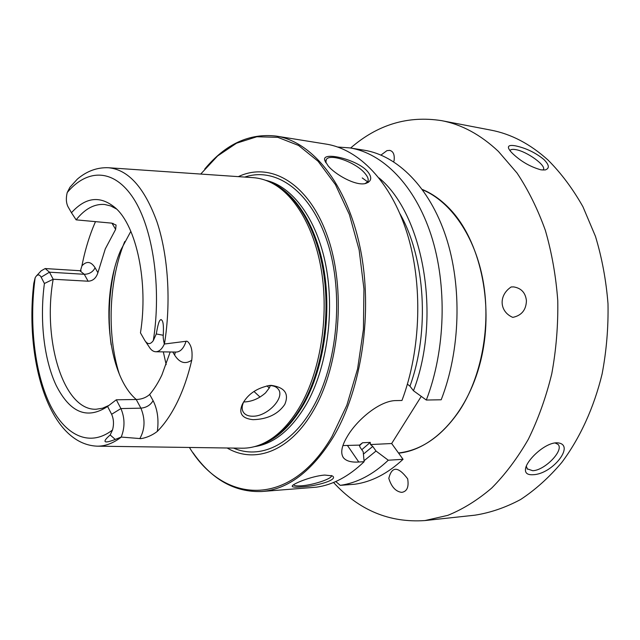 <?xml version="1.0" encoding="UTF-8"?>
<svg xmlns="http://www.w3.org/2000/svg" width="640" height="640" viewBox="0 0 640 640"><rect width="100%" height="100%" fill="white"/><g stroke="black" fill="none" stroke-linecap="round" stroke-linejoin="round"><path stroke-width="0.96" d="M441.488 120.632L490.768 130.096C511.12 133.944 530.256 143.976 548.176 160.192C561.2 173.256 572.792 188.768 582.936 206.728L595.464 236.368C601.96 257.824 606.136 280.296 608 303.784C608.456 327.488 606.488 350.88 602.112 373.944C593.904 407.832 579.928 438.176 561.76 462.496C549 477.544 535.264 489.888 520.552 499.544C505.52 507.568 490.296 512.784 474.88 515.184L424.984 520.56L447.8 515.352C462.992 509.184 477.64 500.08 491.736 488.032C505.296 474.352 517.504 458.088 528.352 439.24C538.208 419.112 546.008 397.32 551.752 373.864C556.176 349.8 558.176 325.4 557.768 300.672C555.952 276.176 551.816 252.76 545.376 230.424C537.72 209.088 528.272 189.96 517.04 173.04L498.4 151.408C480.608 134.688 461.64 124.432 441.488 120.632C407.944 115.416 377.648 124.544 350.608 148.032M543.808 159.424C549.296 164.896 549.768 168.408 545.224 169.944L541.024 169.856C530.632 166.968 521.336 161.688 513.12 154.008C510.392 151.424 508.84 149.352 508.464 147.784C508.096 145.592 510.424 144.944 515.44 145.832C525.96 148.08 535.416 152.608 543.808 159.424M333.536 482.488C359.08 510.296 389.568 522.992 424.984 520.56M532.96 474.72C527.464 475.032 524.976 473.112 525.496 468.968C526.32 460.648 544.016 443.376 556.136 442.808L556.696 442.792C576.544 443.392 552.96 474.32 532.96 474.72M554.952 442.92L557.944 444.336C564.496 450.032 544.896 470.4 532.744 470.712L527.12 468.816M526.32 466.152L527.416 469.184M260.056 397.08L253.96 391.448M243.648 401.976L244 401.968C251.792 401.68 258.984 398.64 265.576 392.848L269.352 387.864L270.368 385.568M243.72 401.816L243.504 402.28C241.688 406.432 241.728 409.872 243.624 412.592C245.544 415.08 248.64 416.296 252.92 416.224C267.616 416.44 285.52 397.328 278.176 389.048C276.328 386.736 273.392 385.568 269.36 385.552L268.712 385.56M271.44 385.384C284.832 387.432 289.264 393.8 284.744 404.488C278.016 414.2 267.44 419.264 253.024 419.68C242.144 418.496 238.536 413.48 242.192 404.632L242.744 403.52C248.12 393.896 257.152 387.872 269.84 385.448L271.44 385.384M97.296 446.168L241.768 448.2C248.248 448.336 254.752 447.04 261.272 444.312C276.216 437.976 289.416 424.824 300.888 404.856C319.768 371.272 328.36 320.424 322.168 275.488C315.92 230.536 295.848 195.488 272.056 183.128C265.776 179.872 259.4 178.048 252.928 177.64L108.784 167.76M164.44 344.008C171.232 302.2 168.232 255.536 156.968 221.824C144.448 187.552 128.256 169.52 108.384 167.736C97.152 167.304 86.824 171.08 77.408 179.072L69.912 187.304L67.216 192.536C65.88 198.072 66.112 202.744 67.912 206.544L71.464 212.736C85.792 196.888 100.488 195.32 115.56 208.032C136.552 226.408 148.528 282.528 140.464 332.88L144.896 340.6C147.592 344.616 150.392 344.616 153.304 340.6L156.272 333.968C158.632 320.352 159.808 320.24 161.056 319.536C161.992 320.384 164.048 320.432 163.264 335.256C163.032 337.008 163.392 339.928 164.336 344.024L186.08 341.272C187.088 340.864 188.28 341.816 189.648 344.128C191.856 347.656 192.56 353 191.768 360.16C188.112 375.816 183.304 389.768 177.352 402.008C171.376 414.184 164.704 423.968 157.344 431.36C149.12 437.888 139.632 439.04 139.856 438.56L121.208 437.064L115.28 439.424C103.256 444.128 102.088 441.936 110.176 434.984L112.504 430C114.048 424.36 113.76 419.12 111.624 414.28L120.912 408.568C124.912 418.008 125.008 427.504 121.208 437.064M80.464 270.696L81.92 265.848C84.584 252.248 88.248 239.568 92.896 227.8L95.472 221.64M71.464 212.736L76.128 219.856L111.688 223.136L116.064 225.04L115.64 229.376L105.28 248.92L97.904 272.712C96.128 278.168 92.864 281 88.112 281.208L84.28 274.288L49.488 272.192L45.192 268.552L41.136 270.84L36.616 275.728M130.832 231.344L120.76 250.104C100.032 297.768 107.176 374.768 136.272 399.504M170.2 351.968L161.888 374.984C158.232 382.72 154.16 389.208 149.664 394.456L153.096 400.656C157.496 409.32 158.92 419.552 157.344 431.36M108.96 405.4L102.552 408.216L96.144 409.24C63.272 410.68 42.312 339.576 53.184 279.248L44.408 283.496C39.536 319.872 43.896 359.48 56.208 385.48C70.072 412.76 87.12 419.8 107.36 406.592L116.32 399.792L136.224 399.504C141.592 399.328 146.072 397.64 149.664 394.456M44.408 283.496L41.16 277.184L49.488 272.192L53.184 279.248L88.112 281.208M76.128 219.856C84.872 208.856 94.36 203.728 104.6 204.472L110.664 205.928L116.6 209.04M41.16 277.184C39.632 274.512 37.936 274.224 36.08 276.304L35.144 277.8L33.76 283.496L32.96 291.352C26.448 365 50.152 443.96 96.896 446.16C105.056 446.344 113.184 443.312 121.296 437.072M107.584 406.424L111.624 414.28M116.32 399.792L120.912 408.568L140.896 408.168C145.384 419.136 145.032 429.264 139.856 438.56M145.68 341.752L149.072 346.76C150.968 349.984 153.208 351.648 155.8 351.76C159.184 351.664 162.024 349.088 164.336 344.024M238.36 176.64C270.216 161.448 308.352 182.752 327.216 235.616C346.2 288.232 340.2 364.344 313.824 409.864C290.28 451.616 254.664 464.256 227.16 448M189.432 447.464C223.064 503.304 289.352 509.496 331.944 436.6L346.856 405.232L357.6 368.832L363.424 329.32L363.944 288.92L359.144 249.952L349.392 214.568L335.4 184.568L318.104 161.272L298.544 145.44L277.792 137.328L256.84 136.752L236.552 143.192L217.648 155.92L200.712 174.064M193.032 452.784C211.752 479.472 234.576 492.384 261.52 491.528C288.048 489.44 311.936 471.352 333.168 437.256C361.896 389.104 373.376 311.28 360.08 247.448C346.808 183.496 311.96 141.504 276.184 136.088L326.272 144.128C358.784 149.248 390.64 181.416 406.872 232.472C423.016 283.504 421.12 349.68 401.96 400.48L396.56 400.576C379.976 400.168 356.664 420.112 347.192 436.656C341.464 446.264 340.256 453.352 343.576 457.92C346.416 461.128 351.488 462.488 358.784 462.016L364.136 461.688C348.928 476.344 333.04 484.832 316.48 487.168L261.52 491.528M204.744 169.056C225.592 144.008 249.408 133.016 276.184 136.088M367.528 171.464C372.424 177.456 371.688 181.488 365.328 183.56C355.32 186.104 334.568 174.08 328.04 165.72L325.016 160.856C319.896 150.616 357.168 159.12 367.528 171.464M325.856 162.712L326.256 159.632C329.64 152.968 355.64 162.208 364.76 173.152C367.96 176.824 368.92 179.736 367.648 181.872L365 183.624M407.272 384.624L407.576 384.296L409.96 386.176L413.472 390.744C441.832 316.952 423.36 214.216 379.016 177.936M337.824 147.04L349.768 147.896C382.592 153.072 414.712 184.824 431.096 235.024C447.392 285.192 445.544 350.136 426.32 400.04L413.472 390.744M426.32 400.04L441.192 399.776C460.456 350.416 462.272 286.216 445.888 236.576C429.416 186.904 397.152 155.416 364.152 150.2L349.768 147.896M342.92 445.568L359.552 445.096L359.952 447.072L363.192 451.736L364.136 461.688M364.048 460.744L376.016 451.048L372.76 446.424L370.488 444.56L391.664 443.52L421.256 396.384M370.488 444.56L370.248 442.392L362.568 442.76L359.552 445.096M403.048 459.312C387.68 473.6 371.6 481.904 354.792 484.232L340.24 485.344C356.96 483.016 372.976 474.64 388.288 460.216L403.048 459.312L391.664 443.52M324.688 475.056L332.208 475.856C339.24 479.584 317.04 486.216 300.936 486.952C294.8 487.44 291.904 487.12 292.24 486C292.568 483.952 311.52 476.048 324.688 475.056M335.768 481.528L340.24 485.344M376.016 451.048L388.288 460.216M331.328 475.504L331.352 475.552C333.272 478.352 313.4 485.08 301.256 485.816C296.776 486.128 294.2 485.776 293.536 484.768M422.56 189.776C450.872 201.592 475.176 236.352 483.168 281.272C491.104 326.176 481.488 377.16 459.448 410.664C441.864 436.272 421.536 450.368 398.472 452.968M398.616 453.16C434.024 449.712 469.512 411.52 481.632 356.888C493.848 302.328 479.752 240.352 450.024 209.16C441.48 200.128 432.24 193.56 422.328 189.456M393.584 161.712L394.088 160.672C394.768 154.688 393.304 151.264 389.696 150.384L386.952 150.632L381 155.056M388.808 478.352C391.392 486.72 395.568 491.376 401.328 492.32L402.104 492.304C407.136 491.288 408.984 486.792 407.656 478.816C398.128 466.256 391.84 466.104 388.808 478.352M512.784 317.384C521.608 315.52 526.152 309.944 526.424 300.672C525.504 292.72 521.248 288.128 513.648 286.904L511.192 286.952C498.464 295.272 499.28 311.616 512.784 317.384M543.008 170.072L543.24 169.824C547.064 165.96 526.88 151.272 515.648 149.616C512.752 149.112 510.888 149.376 510.072 150.4L509.96 150.576M269.272 388.008L266.984 385.832M166.184 364.664L163.32 351.872M115.64 229.376L111.944 223.16M97.904 272.712L95.104 267.776C91.056 261.424 86.664 260.776 81.92 265.848M119.272 373.968C106.632 334.232 108.864 280.088 124.744 241.528M111.112 344.72C107.832 319.64 108.856 294.736 114.192 270.008M113.064 223.352L112.696 224.52M35.144 277.8C29.136 322.168 34.232 370.528 49.184 402.848C64.136 434.912 89.016 448.128 112.504 430M153.304 340.6C161.736 287.512 152.912 228.232 133.44 198.352C113.936 168.312 87.232 168.56 67.216 192.536M95.104 267.776C92.904 271.992 89.296 274.16 84.28 274.288L79.824 270.712L45.192 268.552M110.176 434.984L115.28 439.424M136.224 399.504L140.896 408.168C146.408 407.624 150.472 405.12 153.096 400.656M172.792 352.008L174.616 355.088C179.616 362.904 185.336 364.6 191.768 360.16M174.616 355.088L175.352 352.048M163.264 335.256L156.272 333.968M176.568 352.056L176.256 352.064C180.488 351.832 183.768 348.24 186.08 341.272M272.056 183.128L274.152 184.152C297.84 196.456 317.8 231.264 324.016 275.872C330.184 320.472 321.64 370.92 302.864 404.264C291.456 424.088 278.32 437.152 263.448 443.464L261.272 444.312M261.024 444.416L263.448 443.464L261.024 444.416M259.168 445.152C276.008 440.016 290.88 426.344 303.768 404.136C323.216 369.664 331.568 316.888 324.2 271.328C316.792 225.744 294.912 191.792 270.024 182.12M265.632 180.304C292.056 186.056 316.648 218.448 325.8 265.232C334.944 311.968 326.912 368.056 306.488 404.088C291.464 429.584 274.184 443.752 254.648 446.6M233.552 448.088C259.544 459.536 291.344 445.704 312.728 407.744C337.616 364.576 344.12 293.424 327.432 242.152C310.84 190.688 275.664 166.56 244.744 177.08M347.592 445.68L358.784 462.016M359.424 445.704L362.568 442.76M361.784 449.72L370.248 442.392M368.392 182.384L362.24 177.944M372.76 446.424L363.416 454.096M399.984 213.8C425.28 258.176 429.92 331.352 409.96 386.176M525.784 467.672L525.496 468.968M243.504 402.28L242.192 404.632M243.04 411.656L243.624 412.592M114.216 269.912C108.856 294.704 107.824 319.672 111.128 344.816M81.104 270.576L79.824 270.712M176.256 352.064L155.8 351.76M325.528 162.112L325.016 160.856M326.256 159.632L325.944 160.248M342.792 456.768L343.576 457.92M508.648 148.4L508.464 147.784"/></g></svg>
